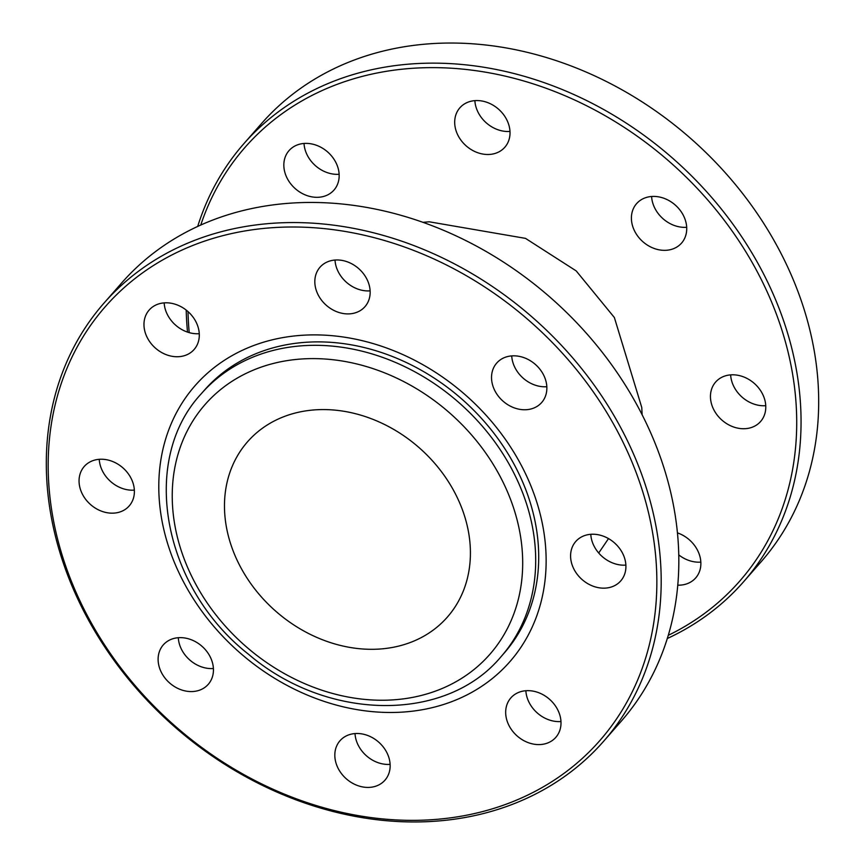 <?xml version="1.0" encoding="UTF-8"?>
<svg xmlns="http://www.w3.org/2000/svg" width="865" height="865" viewBox="0 0 865 865"><rect width="100%" height="100%" fill="white"/><g stroke="black" fill="none" stroke-linecap="round" stroke-linejoin="round"><path stroke-width="1.3" d="M103.973 303.128L121.608 283.017A332.279 271.859 41.3 0 1 650.426 432.208A332.279 271.859 41.3 0 1 621.167 721.291L603.521 741.402A332.279 271.859 -138.7 0 0 632.791 452.309A332.279 271.859 -138.7 0 0 103.973 303.128A332.279 271.859 -138.7 0 0 74.714 592.222A332.279 271.859 -138.7 0 0 603.521 741.402M546.831 386.709A29.907 24.469 41.3 0 1 511.723 355.915M625.882 565.105A29.907 24.469 41.3 0 1 590.784 534.3M560.974 721.54A29.907 24.469 41.3 0 1 525.866 690.735M390.126 764.368A29.907 24.469 41.3 0 1 355.018 733.563M213.406 668.515A29.907 24.469 41.3 0 1 178.298 637.71M134.356 490.12A29.907 24.469 41.3 0 1 99.248 459.315M199.264 333.685A29.907 24.469 41.3 0 1 164.166 302.891M370.123 290.856A29.907 24.469 41.3 0 1 335.014 260.051M628.736 454.449A328.96 269.134 41.3 0 1 325.056 808.126A328.96 269.134 41.3 0 1 103.67 308.535A328.96 269.134 41.3 0 1 628.736 454.449M544.312 376.502A29.907 24.469 41.3 0 1 541.674 402.517A29.907 24.469 41.3 0 1 503.062 401.187A29.907 24.469 41.3 0 1 496.715 363.073A29.907 24.469 41.3 0 1 544.312 376.502M623.362 554.898A29.907 24.469 41.3 0 1 620.735 580.912A29.907 24.469 41.3 0 1 582.113 579.582A29.907 24.469 41.3 0 1 575.776 541.468A29.907 24.469 41.3 0 1 623.362 554.898M558.455 711.333A29.907 24.469 41.3 0 1 555.817 737.348A29.907 24.469 41.3 0 1 517.205 736.018A29.907 24.469 41.3 0 1 510.858 697.904A29.907 24.469 41.3 0 1 558.455 711.333M387.596 754.161A29.907 24.469 41.3 0 1 384.968 780.176A29.907 24.469 41.3 0 1 346.346 778.846A29.907 24.469 41.3 0 1 340.01 740.732A29.907 24.469 41.3 0 1 387.596 754.161M210.887 658.308A29.907 24.469 41.3 0 1 208.26 684.323A29.907 24.469 41.3 0 1 169.637 682.993A29.907 24.469 41.3 0 1 163.301 644.879A29.907 24.469 41.3 0 1 210.887 658.308M131.837 479.913A29.907 24.469 41.3 0 1 129.199 505.928A29.907 24.469 41.3 0 1 90.587 504.598A29.907 24.469 41.3 0 1 84.24 466.484A29.907 24.469 41.3 0 1 131.837 479.913M196.744 323.478A29.907 24.469 41.3 0 1 194.117 349.492A29.907 24.469 41.3 0 1 155.495 348.163A29.907 24.469 41.3 0 1 149.158 310.048A29.907 24.469 41.3 0 1 196.744 323.478M367.603 280.649A29.907 24.469 41.3 0 1 364.965 306.664A29.907 24.469 41.3 0 1 326.354 305.334A29.907 24.469 41.3 0 1 320.007 267.22A29.907 24.469 41.3 0 1 367.603 280.649M433.83 707.256A209.33 171.27 41.3 0 1 159.571 470.095A209.33 171.27 41.3 0 1 464.062 393.759A209.33 171.27 41.3 0 1 433.83 707.256M501.095 656.621L504.111 653.172A199.372 163.117 -138.7 0 0 521.671 479.718A199.372 163.117 -138.7 0 0 204.389 390.212L201.361 393.651C138.908 460.688 162.966 587.303 248.579 654.308C326.829 721.183 445.702 723.27 501.095 656.621A199.372 163.117 -138.7 0 0 518.654 483.167A199.372 163.117 -138.7 0 0 201.361 393.651M399.089 645.993A132.907 108.741 -138.7 0 0 447.356 617.102A132.907 108.741 -138.7 0 0 419.157 447.702A132.907 108.741 -138.7 0 0 247.541 441.788A132.907 108.741 -138.7 0 0 252.656 586.178A132.907 108.741 -138.7 0 0 399.089 645.993M667.315 638.511A332.279 271.859 -138.7 0 0 743.392 581.983A332.279 271.859 -138.7 0 0 772.65 292.889A332.279 271.859 -138.7 0 0 243.833 143.709A332.279 271.859 -138.7 0 0 197.685 226.489M200.734 225.105A328.96 269.134 41.3 0 1 470.647 70A328.96 269.134 41.3 0 1 768.596 295.019A328.96 269.134 41.3 0 1 668.299 635.31M189.219 332.625A328.96 269.134 41.3 0 1 188.019 311.605M186.213 310.092A332.279 271.859 -138.7 0 0 187.532 332.106M243.833 143.709L261.479 123.598A332.279 271.859 41.3 0 1 790.286 272.778A332.279 271.859 41.3 0 1 761.027 561.872L743.392 581.983M684.172 217.083A29.907 24.469 41.3 0 1 681.544 243.097A29.907 24.469 41.3 0 1 642.933 241.768A29.907 24.469 41.3 0 1 636.586 203.653A29.907 24.469 41.3 0 1 684.172 217.083M763.233 395.478A29.907 24.469 41.3 0 1 760.595 421.493A29.907 24.469 41.3 0 1 721.983 420.163A29.907 24.469 41.3 0 1 715.636 382.049A29.907 24.469 41.3 0 1 763.233 395.478M677.468 532.894A29.907 24.469 41.3 0 1 698.315 551.913A29.907 24.469 41.3 0 1 695.687 577.928A29.907 24.469 41.3 0 1 677.792 585.162M336.615 164.058A29.907 24.469 41.3 0 1 333.976 190.073A29.907 24.469 41.3 0 1 295.365 188.743A29.907 24.469 41.3 0 1 289.018 150.629A29.907 24.469 41.3 0 1 336.615 164.058M507.463 121.23A29.907 24.469 41.3 0 1 504.836 147.245A29.907 24.469 41.3 0 1 466.213 145.915A29.907 24.469 41.3 0 1 459.877 107.801A29.907 24.469 41.3 0 1 507.463 121.23M686.702 227.29A29.907 24.469 41.3 0 1 651.594 196.485M765.752 405.685A29.907 24.469 41.3 0 1 730.644 374.88M700.834 562.109A29.907 24.469 41.3 0 1 678.787 554.908M339.134 174.265A29.907 24.469 41.3 0 1 304.026 143.46M509.982 131.437A29.907 24.469 41.3 0 1 474.874 100.632M506.501 489.568A189.403 154.954 41.3 0 1 331.652 693.2A189.403 154.954 41.3 0 1 204.183 405.555A189.403 154.954 41.3 0 1 506.501 489.568M598.71 553.005L608.506 538.592M642.133 414.768L641.765 407.469L614.366 317.52L576.198 270.907L525.498 238.372L429.278 221.808L422.801 222.337"/></g></svg>
